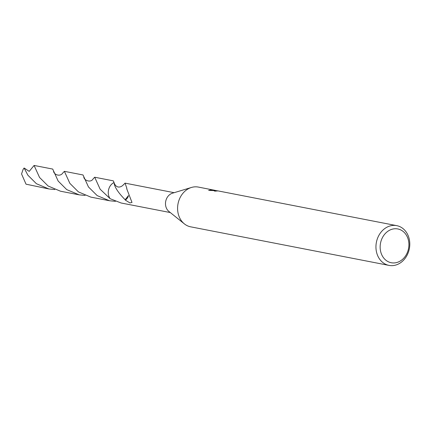 <?xml version="1.0" encoding="UTF-8"?>
<svg xmlns="http://www.w3.org/2000/svg" width="431" height="431" viewBox="0 0 431 431"><rect width="100%" height="100%" fill="white"/><g stroke="black" fill="none" stroke-linecap="round" stroke-linejoin="round"><path stroke-width="0.65" d="M388.999 265.394A20.246 16.782 -79 0 1 376.279 242.922A20.246 16.782 -79 0 1 395.717 225.488A20.246 16.782 -79 0 1 396.73 225.645A20.246 16.782 -79 0 1 409.45 248.116A20.246 16.782 -79 0 1 390.012 265.55A20.246 16.782 -79 0 1 388.999 265.394L190.642 226.825A20.246 16.782 -79 0 1 184.366 223.878A20.246 16.782 -79 0 1 178.03 203.75A20.246 16.782 -79 0 1 191.445 187.463A20.246 16.782 -79 0 1 197.355 186.919A20.246 16.782 -79 0 1 198.368 187.081L215.565 190.448M396.73 225.645L218.048 190.906L216.691 190.998A20.246 16.782 101 0 0 214.886 191.17L214.008 190.75L217.477 190.809M216.841 190.669L208.636 190.421L212.095 189.785L213.178 189.963M396.956 228.818A17.208 14.266 -79 0 1 408.712 247.529A17.208 14.266 -79 0 1 392.108 262.872A17.208 14.266 -79 0 1 380.352 244.156A17.208 14.266 -79 0 1 396.956 228.818M123.282 184.942L125.082 183.159L126.87 188.39A10.123 8.394 101 0 0 126.676 188.643L131.999 202.446L129.93 202.926L125.281 200.07A6.751 5.592 101 0 0 128.438 195.744M125.281 200.07A10.123 8.394 -79 0 1 125.152 199.758L128.39 195.631M125.173 199.779C118.056 192.522 114.344 186.774 114.043 182.528L114.123 182.825C116.359 188.934 121.294 187.377 123.535 184.624M93.118 178.881L94.691 177.227L100.159 189.236L110.158 198.718A10.123 8.394 -79 0 1 114.043 182.528A10.128 8.394 -79 0 0 110.147 198.713L121.133 203.001L170.293 212.558M184.366 223.878L168.877 211.416A10.123 8.394 -79 0 1 165.709 201.352A10.123 8.394 -79 0 1 172.416 193.212L191.445 187.463M58.169 181.074L52.706 169.071L34.081 165.45L39.55 177.453L48.116 186.003L60.518 191.219L79.142 194.839L66.724 189.613L58.169 181.074M54.78 189.548L48.843 188.945L36.425 183.719L27.87 175.185L24.125 168.015L29.211 171.376L34.081 165.45M85.09 195.442L79.142 194.839M110.142 198.713L110.147 198.713A10.134 8.399 -79 0 1 108.37 190.836A10.134 8.399 -79 0 1 114.032 182.523L113.321 180.848L94.691 177.227M24.125 168.015L24.125 168.015A10.123 8.394 -79 0 0 23.107 169.421L21.55 173.952L26.022 184.177L48.843 188.945M88.474 186.968L83.011 174.959L64.386 171.339L69.849 183.347L78.437 191.908L90.822 197.112L109.452 200.738L97.18 195.609L88.474 186.968M53.541 171.15C53.848 174.69 60.195 177.157 62.845 172.939L64.386 171.339M115.422 201.342L109.452 200.738M124.995 183.127L174.156 192.684M83.813 176.925C83.829 180.266 90.736 183.267 93.193 178.784"/></g></svg>
